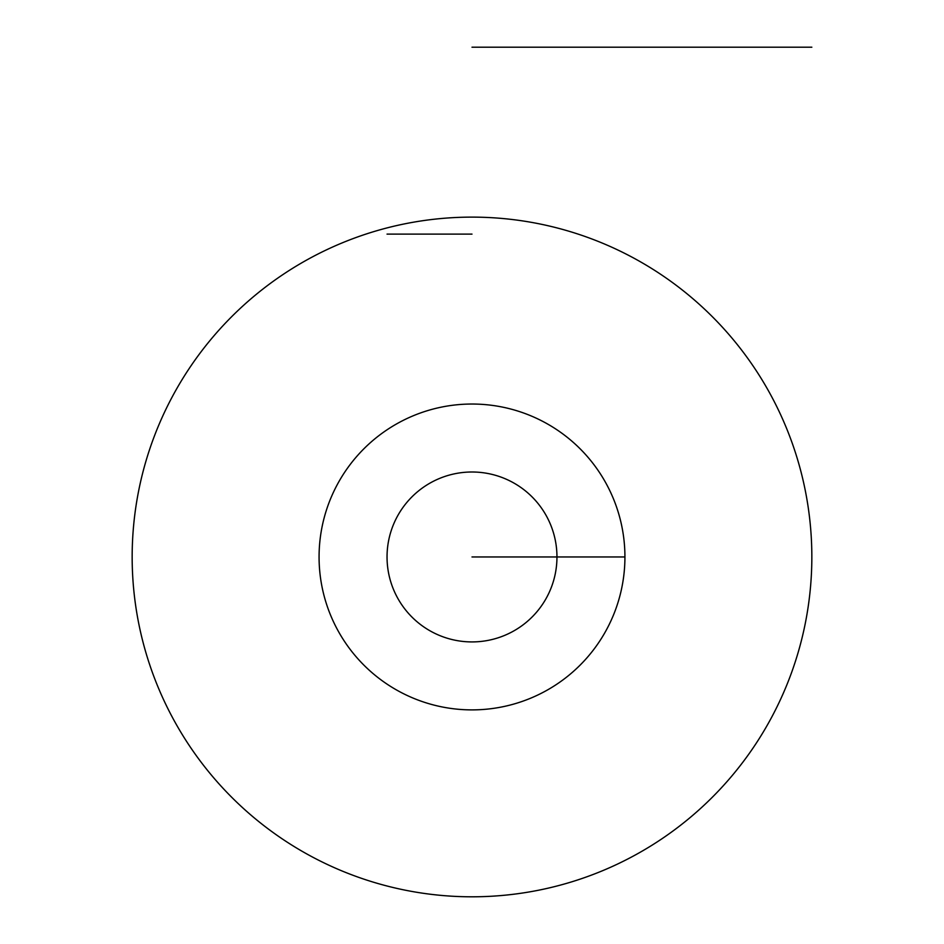 <?xml version="1.0" encoding="UTF-8"?>
<svg xmlns="http://www.w3.org/2000/svg" width="944" height="944" viewBox="0 0 944 944"><rect width="100%" height="100%" fill="white"/><g stroke="black" fill="none" stroke-linecap="round" stroke-linejoin="round"><path stroke-width="1.42" d="M132.16 556.96A339.84 339.84 0 0 0 472 896.8A339.84 339.84 0 0 0 811.84 556.96A339.84 339.84 0 0 0 472 217.12A339.84 339.84 0 0 0 132.16 556.96M624.928 556.96A152.928 152.928 0 0 0 472 404.032A152.928 152.928 0 0 0 319.072 556.96A152.928 152.928 0 0 0 472 709.888A152.928 152.928 0 0 0 624.928 556.96L472 556.96M472 47.2L811.84 47.2L472 47.2M472 234.112L387.04 234.112M556.96 556.96A84.96 84.96 0 0 0 472 472A84.96 84.96 0 0 0 387.04 556.96A84.96 84.96 0 0 0 472 641.92A84.96 84.96 0 0 0 556.96 556.96"/></g></svg>
